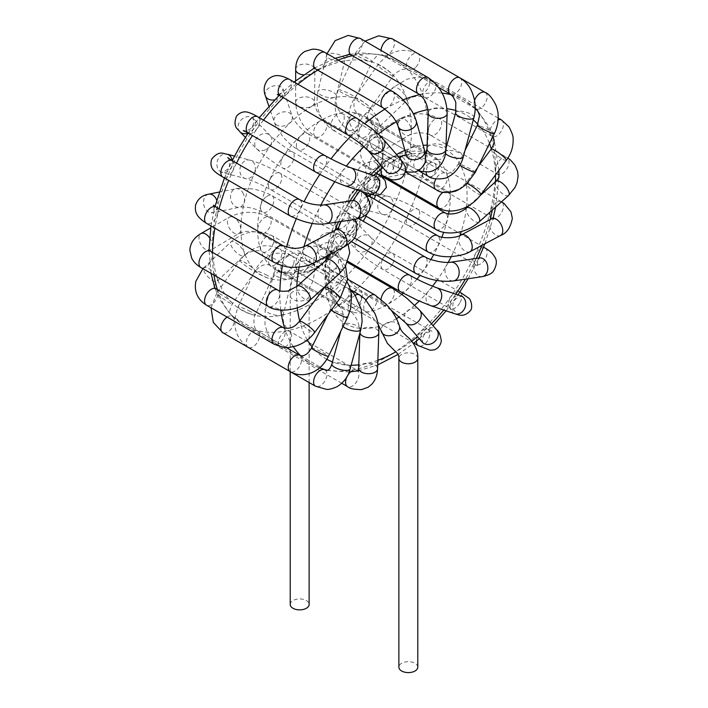 <?xml version="1.0" encoding="UTF-8"?>
<svg xmlns="http://www.w3.org/2000/svg" width="708" height="708" viewBox="0 0 708 708"><rect width="100%" height="100%" fill="white"/><g stroke="black" fill="none" stroke-linecap="round" stroke-linejoin="round"><path stroke-width="0.53" stroke-dasharray="3.54 2.66" d="M399.374 325.946A9.461 6.726 -15.8 0 0 396.383 322.768A9.461 6.726 -15.8 0 0 386.214 323.22A9.461 6.726 -15.8 0 0 381.205 331.132M366.045 300.015A9.461 5.46 120 0 0 365.709 311.493A9.461 5.46 120 0 0 374.284 307.387A9.461 5.46 120 0 0 375.311 295.201M359.956 332.733A9.461 5.23 -178 0 1 359.912 332.167A9.461 5.23 -178 0 1 359.921 332.158A9.461 5.23 -178 0 1 373.187 327.795A9.461 5.23 -178 0 1 378.815 332.654M355.239 295.209A9.461 5.46 120 0 0 348.77 303.502A9.461 5.46 120 0 0 350.141 311.316A9.461 5.46 120 0 0 350.168 311.334A9.461 5.46 120 0 0 361 302.67A9.461 5.46 120 0 0 359.744 295.032M343.141 326.415A9.461 3.221 -164.8 0 1 342.53 324.742A9.461 3.221 -164.8 0 1 350.593 323.653A9.461 3.221 -164.8 0 1 360.337 328.211A9.461 3.221 -164.8 0 1 360.797 329.601M337.858 304.228A9.461 5.46 120 0 0 345.531 301.148A9.461 5.46 120 0 0 349.141 291.121A9.461 5.46 120 0 0 347.247 287.811A9.461 5.46 120 0 0 337.787 293.271A9.461 5.46 120 0 0 337.787 304.183A9.461 5.46 120 0 0 337.858 304.228C338.973 303.289 343.601 313.485 342.858 313.671L343.309 318.042L342.53 324.733A9.461 3.221 -164.8 0 1 342.53 324.733L340.76 331.264M211.037 307.803L216.913 292.855A9.461 1.204 35.2 0 1 225.339 297.325A9.461 1.204 35.2 0 1 232.366 303.767A9.461 1.204 35.2 0 1 220.604 296.785A9.461 1.204 35.2 0 1 216.913 292.855L239.906 260.296A9.461 1.204 35.2 0 1 248.331 264.765A9.461 1.204 35.2 0 1 255.358 271.208A9.461 1.204 35.2 0 1 243.596 264.226A9.461 1.204 35.2 0 1 239.906 260.296C251.712 246.092 265.031 242.295 279.881 248.915A9.461 5.46 120 0 0 270.421 254.376A9.461 5.46 120 0 0 270.421 265.288A9.461 5.46 120 0 0 278.12 262.305A9.461 5.46 120 0 0 281.775 252.234A9.461 5.46 120 0 0 279.881 248.915L347.247 287.811A9.461 5.46 120 0 0 347.239 287.802L350.646 290.191M331.264 310.166A9.461 0.894 -153.9 0 1 330.468 309.308A9.461 0.894 -153.9 0 1 339.256 312.626A9.461 0.894 -153.9 0 1 347.451 317.618M339.778 274.739A9.461 5.46 120 0 0 339.318 274.412A9.461 5.46 120 0 0 339.309 274.412A9.461 5.46 120 0 0 329.857 279.881A9.461 5.46 120 0 0 329.857 290.793A9.461 5.46 120 0 0 329.955 290.846A9.461 5.46 120 0 0 339.114 285.669A9.461 5.46 120 0 0 339.778 274.739M324.963 286.944L324.937 286.988A9.461 1.522 -143.4 0 0 331.618 293.847A9.461 1.522 -143.4 0 0 340.106 298.263L340.141 298.21M334.096 255.685A9.461 5.46 120 0 0 326.202 263.394A9.461 5.46 120 0 0 327.131 272.447A9.461 5.46 120 0 0 327.202 272.491A9.461 5.46 120 0 0 336.619 266.916A9.461 5.46 120 0 0 336.583 256.066A9.461 5.46 120 0 0 334.096 255.685M326.645 259.677A9.461 3.788 -132 0 0 330.158 269.235A9.461 3.788 -132 0 0 339.3 273.731M333.229 235.985A9.461 5.46 120 0 0 328.185 244.242A9.461 5.46 120 0 0 329.857 250.951A9.461 5.46 120 0 0 329.919 250.977A9.461 5.46 120 0 0 339.344 245.437A9.461 5.46 120 0 0 339.318 234.569A9.461 5.46 120 0 0 339.309 234.569A9.461 5.46 120 0 0 333.229 235.985M335.698 229.967A9.461 5.682 -117.9 0 0 335.309 241.012A9.461 5.682 -117.9 0 0 344.69 246.605M337.955 217.197A9.461 5.46 120 0 0 337.787 228.392A9.461 5.46 120 0 0 337.813 228.41A9.461 5.46 120 0 0 347.256 222.914A9.461 5.46 120 0 0 347.247 212.019A9.461 5.46 120 0 0 337.955 217.197M352.407 200.674L352.283 200.691A9.461 7.018 -98.5 0 0 346.84 206.886A9.461 7.018 -98.5 0 0 355.089 219.392M348.433 200.444A9.461 5.46 120 0 0 350.141 207.001A9.461 5.46 120 0 0 359.602 201.541A9.461 5.46 120 0 0 359.602 190.629A9.461 5.46 120 0 0 359.602 190.62A9.461 5.46 120 0 0 348.433 200.444M374.966 175.885L374.948 175.876A9.461 7.673 -71.4 0 0 366.39 179.133A9.461 7.673 -71.4 0 0 364.655 189.408A9.461 7.673 -71.4 0 0 368.93 193.806M363.992 186.469A9.461 5.46 120 0 0 365.709 188.859A9.461 5.46 120 0 0 365.717 188.868A9.461 5.46 120 0 0 375.169 183.39A9.461 5.46 120 0 0 375.16 172.478L375.16 172.478A9.461 5.46 120 0 0 367.054 175.956A9.461 5.46 120 0 0 363.992 186.469M400.471 159.061L400.383 158.964A9.461 7.567 -40.8 0 0 388.267 159.397A9.461 7.567 -40.8 0 0 386.055 171.301L386.143 171.407M383.125 175.832A9.461 5.46 120 0 0 392.48 170.168A9.461 5.46 120 0 0 392.444 159.38A9.461 5.46 120 0 0 392.418 159.362A9.461 5.46 120 0 0 381.373 168.663M424.596 150.459L424.534 150.246A9.461 6.726 -15.8 0 0 413.605 146.344A9.461 6.726 -15.8 0 0 406.339 155.388L406.392 155.548M399.958 158.468A9.461 5.46 120 0 0 400.206 168.929A9.461 5.46 120 0 0 403.578 169.088A9.461 5.46 120 0 0 410.817 161.043A9.461 5.46 120 0 0 409.693 152.574A9.461 5.46 120 0 0 409.666 152.556A9.461 5.46 120 0 0 401.348 156.318M327.043 53.675L326.654 55.144A9.461 3.505 -166.4 0 1 329.893 53.392A9.461 3.505 -166.4 0 1 340.106 55.065A9.461 3.505 -166.4 0 1 345.035 59.596A9.461 3.505 -166.4 0 1 335.017 60.773A9.461 3.505 -166.4 0 1 326.654 55.144L317.874 91.421A9.461 3.505 -166.4 0 1 321.105 89.668A9.461 3.505 -166.4 0 1 331.317 91.341A9.461 3.505 -166.4 0 1 336.256 95.872A9.461 3.505 -166.4 0 1 326.238 97.058A9.461 3.505 -166.4 0 1 317.874 91.421C315.078 108.165 320.069 121.041 332.849 130.042A9.461 5.46 120 0 0 336.212 130.201A9.461 5.46 120 0 0 343.46 122.121A9.461 5.46 120 0 0 342.3 113.661A9.461 5.46 120 0 0 332.849 119.121A9.461 5.46 120 0 0 332.849 130.042L400.215 168.938A9.461 5.46 120 0 0 400.215 168.938L405.295 171.256M445.89 149.45A9.461 5.23 2 0 0 436.615 143.892A9.461 5.23 2 0 0 426.986 148.795L426.986 148.919M392.453 38.896A9.461 5.46 -60 0 1 394.409 43.436A9.461 5.46 -60 0 1 390.196 52.826A9.461 5.46 -60 0 1 383.001 55.277L379.205 54.843C378.771 53.728 376.426 55.994 372.16 61.64A9.461 1.204 -155.2 0 1 363.062 58.773A9.461 1.204 -155.2 0 1 354.982 53.711A9.461 1.204 -155.2 0 1 364.248 56.658A9.461 1.204 -155.2 0 1 372.16 61.64L355.451 97.828A9.461 1.204 -155.2 0 1 346.362 94.96A9.461 1.204 -155.2 0 1 338.282 89.907A9.461 1.204 -155.2 0 1 347.548 92.854A9.461 1.204 -155.2 0 1 355.451 97.828C352.31 105.581 355.009 110.997 355.381 111.165L357.867 113.829A9.461 5.46 120 0 0 348.407 119.289A9.461 5.46 120 0 0 348.407 130.21A9.461 5.46 120 0 0 355.381 128.006A9.461 5.46 120 0 0 357.867 113.829L425.145 152.671A9.461 5.46 120 0 0 415.729 158.273A9.461 5.46 120 0 0 415.782 169.106A9.461 5.46 120 0 0 422.747 166.902A9.461 5.46 120 0 0 425.251 152.742L426.331 153.185L425.729 153.415M364.992 41.144L354.982 53.711L338.282 89.907C331.884 107.227 335.256 120.661 348.407 130.21L415.782 169.106A9.461 5.46 120 0 0 415.791 169.115L418.463 170.451M463.28 156.875A9.461 3.221 15.2 0 0 462.235 154.76A9.461 3.221 15.2 0 0 452.341 150.716A9.461 3.221 15.2 0 0 445.022 151.928A9.461 3.221 15.2 0 0 445.5 153.45M428.145 176.248A9.461 5.46 120 0 0 438.048 169.929A9.461 5.46 120 0 0 437.632 159.884A9.461 5.46 120 0 0 437.588 159.858A9.461 5.46 120 0 0 430.225 162.468A9.461 5.46 120 0 0 426.172 172.097M475.334 172.301A9.461 0.894 26.1 0 0 467.97 167.699A9.461 0.894 26.1 0 0 458.359 163.964C454.571 169.663 451.996 172.513 450.642 172.504C447.695 173.717 446.013 173.982 445.589 173.292A9.461 5.46 120 0 0 445.518 173.256A9.461 5.46 120 0 0 435.942 178.92M465.041 150.353L458.359 163.973A9.461 0.894 26.1 0 0 459.855 165.309M436.066 189.629A9.461 5.46 120 0 0 442.925 187.531A9.461 5.46 120 0 0 447.412 178.673A9.461 5.46 120 0 0 445.589 173.292M480.874 194.629A9.461 1.522 36.6 0 1 475.404 192.311A9.461 1.522 36.6 0 1 467.36 185.947A9.461 1.522 36.6 0 1 465.696 183.345A9.461 1.522 36.6 0 1 467.245 183.522M438.907 208.037A9.461 5.46 120 0 0 447.35 203.913A9.461 5.46 120 0 0 449.66 193.169A9.461 5.46 120 0 0 448.332 191.647A9.461 5.46 120 0 0 448.252 191.602A9.461 5.46 120 0 0 443.279 192.213M479.157 221.94A9.461 3.788 48 0 1 470.024 217.445A9.461 3.788 48 0 1 466.492 207.887M436.057 229.481A9.461 5.46 120 0 0 445.5 224.055A9.461 5.46 120 0 0 445.553 213.117M469.953 251.729A9.461 5.682 62.1 0 1 460.519 246.03A9.461 5.682 62.1 0 1 461.094 235.021M428.145 252.039A9.461 5.46 120 0 0 437.579 246.588A9.461 5.46 120 0 0 437.624 235.667M453.217 280.961A9.461 7.018 81.5 0 1 445.164 272.562A9.461 7.018 81.5 0 1 450.492 262.261M415.959 273.518A9.461 5.46 120 0 0 425.234 267.96A9.461 5.46 120 0 0 425.402 257.154M430.561 305.626A9.461 7.673 108.6 0 1 426.597 294.307A9.461 7.673 108.6 0 1 436.615 287.722M400.392 291.661A9.461 5.46 120 0 0 409.666 286.103A9.461 5.46 120 0 0 409.844 275.297M405.427 322.662A9.461 7.567 139.2 0 1 407.64 310.75A9.461 7.567 139.2 0 1 419.738 310.299M381.063 299.289A9.461 5.46 120 0 0 381.001 300.351A9.461 5.46 120 0 0 382.957 304.679A9.461 5.46 120 0 0 382.966 304.688A9.461 5.46 120 0 0 392.418 299.227A9.461 5.46 120 0 0 392.427 288.306M417.791 667.14A9.461 5.46 0 0 0 415.021 663.281A9.461 5.46 0 0 0 404.711 662.095A9.461 5.46 0 0 0 398.878 667.14M290.218 604.411A9.461 5.46 180 0 1 296.059 599.366A9.461 5.46 180 0 1 306.36 600.543A9.461 5.46 180 0 1 309.131 604.411M306.918 268.491A9.461 5.46 120 0 0 307.794 256.216A9.461 5.46 120 0 0 298.342 261.677A9.461 5.46 120 0 0 298.342 272.598A9.461 5.46 120 0 0 306.918 268.491M292.254 276.324A9.461 3.505 13.6 0 0 282.793 271.376A9.461 3.505 13.6 0 0 273.961 272.819A9.461 3.505 13.6 0 0 282.333 278.448A9.461 3.505 13.6 0 0 292.342 277.271A9.461 3.505 13.6 0 0 292.254 276.324M283.474 312.609A9.461 3.505 13.6 0 0 274.014 307.653A9.461 3.505 13.6 0 0 265.181 309.095A9.461 3.505 13.6 0 0 273.545 314.724A9.461 3.505 13.6 0 0 283.563 313.547A9.461 3.505 13.6 0 0 283.474 312.609M291.209 333.38A9.461 5.46 -60 0 1 288.421 344.035A9.461 5.46 -60 0 1 280.156 347.716A9.461 5.46 -60 0 1 280.156 336.796A9.461 5.46 -60 0 1 289.616 331.335A9.461 5.46 -60 0 1 291.209 333.38M350.602 371.886A9.461 5.46 -60 0 1 356.982 370.231A9.461 5.46 -60 0 1 356.991 370.231A9.461 5.46 -60 0 1 358.584 372.275A9.461 5.46 -60 0 1 355.841 382.86A9.461 5.46 -60 0 1 347.61 386.656M347.106 376.47A9.461 5.46 -60 0 1 347.531 375.683M358.664 368.16A9.461 5.23 -178 0 1 371.93 363.788A9.461 5.23 -178 0 1 377.568 368.779M293.634 263.774A9.461 5.46 120 0 0 292.227 256.048A9.461 5.46 120 0 0 282.775 261.5A9.461 5.46 120 0 0 282.775 272.421A9.461 5.46 120 0 0 293.634 263.774M267.181 275.368A9.461 1.204 24.8 0 0 254.765 270.863A9.461 1.204 24.8 0 0 262.845 275.925A9.461 1.204 24.8 0 0 271.934 278.784A9.461 1.204 24.8 0 0 267.181 275.368M250.482 311.564A9.461 1.204 24.8 0 0 238.056 307.051A9.461 1.204 24.8 0 0 246.136 312.113A9.461 1.204 24.8 0 0 255.234 314.98A9.461 1.204 24.8 0 0 250.482 311.564M248.145 347.336A9.461 5.46 -60 0 1 248.207 336.406A9.461 5.46 -60 0 1 257.641 330.981A9.461 5.46 -60 0 1 257.349 342.398A9.461 5.46 -60 0 1 248.189 347.363C235.038 337.813 231.658 324.37 238.056 307.051L254.765 270.863C264.288 254.287 276.775 249.349 292.227 256.048L350.504 289.687M325.043 369.895A9.461 5.46 -60 0 1 324.715 381.293A9.461 5.46 -60 0 1 315.6 386.276M324.025 369.505A9.461 5.46 -60 0 1 324.6 369.673M331.893 363.974A9.461 3.221 -164.8 0 1 339.955 362.894A9.461 3.221 -164.8 0 1 349.708 367.443A9.461 3.221 -164.8 0 1 350.15 368.921L350.133 368.992M227.1 317.078A9.461 5.46 -60 0 1 232.277 316.334A9.461 5.46 -60 0 1 232.994 325.848A9.461 5.46 -60 0 1 224.64 333.158A9.461 5.46 -60 0 1 222.816 332.716M299.723 355.274A9.461 5.46 -60 0 1 300.334 364.815A9.461 5.46 -60 0 1 292.006 372.054A9.461 5.46 -60 0 1 290.253 371.647M311.493 347.964L311.502 347.947A9.461 0.894 -153.9 0 1 320.379 351.31A9.461 0.894 -153.9 0 1 328.477 356.283L328.468 356.301M272.412 235.844A9.461 5.46 120 0 0 271.952 235.516A9.461 5.46 120 0 0 262.491 240.977A9.461 5.46 120 0 0 262.491 251.898A9.461 5.46 120 0 0 271.695 246.853A9.461 5.46 120 0 0 272.412 235.844M230.56 242.888A9.461 3.505 46.4 0 1 231.02 241.862A9.461 3.505 46.4 0 1 240.083 246.287A9.461 3.505 46.4 0 1 244.065 255.553A9.461 3.505 46.4 0 1 236.012 252.128A9.461 3.505 46.4 0 1 230.56 242.888M203.532 268.633A9.461 3.505 46.4 0 1 203.993 267.606A9.461 3.505 46.4 0 1 213.055 272.031A9.461 3.505 46.4 0 1 217.037 281.297A9.461 3.505 46.4 0 1 208.984 277.872A9.461 3.505 46.4 0 1 203.532 268.633M215.984 288.829A9.461 5.46 -60 0 1 215.984 299.741A9.461 5.46 -60 0 1 206.532 305.201M283.368 327.733A9.461 5.46 -60 0 1 283.342 338.654A9.461 5.46 -60 0 1 273.899 344.097M299.449 321.29A9.461 1.522 -143.4 0 0 306.166 328.105A9.461 1.522 -143.4 0 0 314.618 332.565M266.73 216.798A9.461 5.46 120 0 0 258.836 224.498A9.461 5.46 120 0 0 259.756 233.551A9.461 5.46 120 0 0 269.217 228.091A9.461 5.46 120 0 0 269.217 217.17A9.461 5.46 120 0 0 266.73 216.798M231.817 216.798A9.461 5.46 60 0 1 239.711 224.498A9.461 5.46 60 0 1 238.791 233.551A9.461 5.46 60 0 1 229.339 228.091A9.461 5.46 60 0 1 229.339 217.17A9.461 5.46 60 0 1 231.817 216.798M209.577 237.799A9.461 5.46 60 0 1 210.373 249.959A9.461 5.46 60 0 1 200.913 244.499A9.461 5.46 60 0 1 200.913 233.578M210.373 251.145A9.461 5.46 -60 0 1 210.373 262.066A9.461 5.46 -60 0 1 200.913 267.527M277.828 290.094A9.461 5.46 -60 0 1 277.731 300.971A9.461 5.46 -60 0 1 268.359 306.458M297.192 286.209A9.461 3.788 -132 0 0 300.723 295.767A9.461 3.788 -132 0 0 309.856 300.254M265.863 197.089A9.461 5.46 120 0 0 260.81 205.347A9.461 5.46 120 0 0 262.491 212.055A9.461 5.46 120 0 0 271.952 206.594A9.461 5.46 120 0 0 271.952 195.673A9.461 5.46 120 0 0 265.863 197.089M242.649 192.505A9.461 6.876 78.6 0 1 239.41 207.276A9.461 6.876 78.6 0 1 230.799 199.364A9.461 6.876 78.6 0 1 235.667 188.735A9.461 6.876 78.6 0 1 242.649 192.505M216.71 200.187A9.461 6.876 78.6 0 1 212.391 212.736A9.461 6.876 78.6 0 1 203.771 204.833A9.461 6.876 78.6 0 1 208.639 194.196M216.206 207.125A9.461 5.46 -60 0 1 215.869 218.099A9.461 5.46 -60 0 1 206.532 223.365M283.359 245.88A9.461 5.46 -60 0 1 283.572 246.021A9.461 5.46 -60 0 1 283.244 256.986A9.461 5.46 -60 0 1 273.899 262.261M305.148 246.154A9.461 5.682 -117.9 0 0 304.759 257.208A9.461 5.682 -117.9 0 0 314.14 262.792M270.589 178.301A9.461 5.46 120 0 0 270.421 189.505A9.461 5.46 120 0 0 279.881 184.045A9.461 5.46 120 0 0 279.881 173.124A9.461 5.46 120 0 0 270.589 178.301M254.942 171.478A9.461 7.629 104.7 0 1 245.242 178.46A9.461 7.629 104.7 0 1 240.251 167.38A9.461 7.629 104.7 0 1 250.021 160.158A9.461 7.629 104.7 0 1 254.942 171.478M232.259 160.574A9.461 7.629 104.7 0 1 231.95 165.46A9.461 7.629 104.7 0 1 222.25 172.442A9.461 7.629 104.7 0 1 217.268 161.362A9.461 7.629 104.7 0 1 227.038 154.149M232.277 160.672A9.461 5.46 -60 0 1 233.605 168.628A9.461 5.46 -60 0 1 222.816 177.044M299.803 199.665A9.461 5.46 -60 0 1 300.971 207.524A9.461 5.46 -60 0 1 290.342 216.029M323.583 204.966A9.461 7.018 -98.5 0 0 318.175 211.161A9.461 7.018 -98.5 0 0 326.317 223.684M281.067 161.548A9.461 5.46 120 0 0 282.775 168.106A9.461 5.46 120 0 0 292.227 162.645A9.461 5.46 120 0 0 292.227 151.724A9.461 5.46 120 0 0 281.067 161.548M265.243 149.866A9.461 7.629 135.3 0 1 256.623 148.733A9.461 7.629 135.3 0 1 257.986 136.662A9.461 7.629 135.3 0 1 270.075 135.44A9.461 7.629 135.3 0 1 265.243 149.866M239.915 131.83A9.461 7.629 135.3 0 1 241.286 119.758A9.461 7.629 135.3 0 1 253.376 118.537A9.461 7.629 135.3 0 1 248.535 132.962A9.461 7.629 135.3 0 1 248.101 133.139M257.641 116.723A9.461 5.46 -60 0 1 259.039 124.475A9.461 5.46 -60 0 1 252.641 132.785A9.461 5.46 -60 0 1 248.189 133.104M325.016 155.627A9.461 5.46 -60 0 1 326.406 163.38A9.461 5.46 -60 0 1 320.016 171.681A9.461 5.46 -60 0 1 315.573 172.009M350.956 167.814A9.461 7.673 -71.4 0 0 342.406 171.079A9.461 7.673 -71.4 0 0 340.672 181.345A9.461 7.673 -71.4 0 0 344.946 185.744M296.625 147.574A9.461 5.46 120 0 0 298.342 149.963A9.461 5.46 120 0 0 307.794 144.503A9.461 5.46 120 0 0 307.794 133.582A9.461 5.46 120 0 0 299.696 137.06A9.461 5.46 120 0 0 296.625 147.574M277.076 125.21A9.461 6.876 161.4 0 1 274.191 122.015A9.461 6.876 161.4 0 1 280.961 112.475A9.461 6.876 161.4 0 1 292.121 115.988A9.461 6.876 161.4 0 1 287.944 124.307A9.461 6.876 161.4 0 1 277.076 125.21M265.411 95.872A9.461 6.876 161.4 0 1 272.182 86.341A9.461 6.876 161.4 0 1 283.333 89.845A9.461 6.876 161.4 0 1 274.624 99.872M289.616 79.464A9.461 5.46 -60 0 1 289.616 90.385A9.461 5.46 -60 0 1 280.156 95.837M357.08 118.422A9.461 5.46 -60 0 1 356.982 129.272A9.461 5.46 -60 0 1 347.637 134.794M383.338 139.237A9.461 7.567 -40.8 0 0 371.275 139.839A9.461 7.567 -40.8 0 0 369.098 151.68M315.759 136.936A9.461 5.46 120 0 0 325.131 131.246A9.461 5.46 120 0 0 325.052 120.466A9.461 5.46 120 0 0 315.591 125.927A9.461 5.46 120 0 0 315.591 136.848A9.461 5.46 120 0 0 315.759 136.936M295.661 102.12A9.461 5.46 180 0 1 305.272 96.854A9.461 5.46 180 0 1 314.564 102.306A9.461 5.46 180 0 1 305.113 107.766A9.461 5.46 180 0 1 295.652 102.306A9.461 5.46 180 0 1 295.661 102.12M295.661 69.313A9.461 5.46 180 0 1 305.272 64.039A9.461 5.46 180 0 1 314.564 69.49A9.461 5.46 180 0 1 303.635 74.889M325.052 52.525A9.461 5.46 -60 0 1 325.052 63.437A9.461 5.46 -60 0 1 315.591 68.897M392.444 91.429A9.461 5.46 -60 0 1 392.4 102.359A9.461 5.46 -60 0 1 382.966 107.793M416.242 120.847A9.461 6.726 -15.8 0 0 405.357 117.112A9.461 6.726 -15.8 0 0 398.046 125.997M360.487 38.542A9.461 5.46 -60 0 1 360.487 49.463A9.461 5.46 -60 0 1 351.026 54.923M427.942 77.491A9.461 5.46 -60 0 1 427.862 88.341A9.461 5.46 -60 0 1 418.508 93.872M447.137 113.342A9.461 5.23 2 0 0 437.88 107.899A9.461 5.23 2 0 0 428.243 112.669M438.588 87.367L383.001 55.277A9.461 5.46 -60 0 1 381.054 50.418M459.819 77.791L459.793 77.774A9.461 5.46 -60 0 1 461.775 82.332A9.461 5.46 -60 0 1 457.58 91.704A9.461 5.46 -60 0 1 450.385 94.182M473.909 117.608A9.461 3.221 15.2 0 0 472.864 115.519A9.461 3.221 15.2 0 0 462.979 111.475A9.461 3.221 15.2 0 0 455.651 112.678M370.673 131.033A9.461 5.46 120 0 0 370.222 120.962A9.461 5.46 120 0 0 360.761 126.422A9.461 5.46 120 0 0 360.761 137.343A9.461 5.46 120 0 0 370.673 131.033M368.098 107.775A9.461 1.204 -144.8 0 0 370.311 108.395A9.461 1.204 -144.8 0 0 363.284 101.952A9.461 1.204 -144.8 0 0 354.858 97.492A9.461 1.204 -144.8 0 0 359.319 102.023A9.461 1.204 -144.8 0 0 368.098 107.775M391.09 75.216A9.461 1.204 -144.8 0 0 393.303 75.836A9.461 1.204 -144.8 0 0 386.276 69.393A9.461 1.204 -144.8 0 0 377.851 64.924A9.461 1.204 -144.8 0 0 382.311 69.464A9.461 1.204 -144.8 0 0 391.09 75.216M415.507 67.543A9.461 5.46 -60 0 1 408.366 69.924A9.461 5.46 -60 0 1 408.366 59.003A9.461 5.46 -60 0 1 417.826 53.543A9.461 5.46 -60 0 1 415.507 67.543M485.281 92.491A9.461 5.46 -60 0 1 482.874 106.439A9.461 5.46 -60 0 1 475.847 108.882M475.36 108.563A9.461 5.46 -60 0 1 474.555 100.412M494.308 133.644A9.461 0.894 26.1 0 0 486.936 129.051A9.461 0.894 26.1 0 0 477.325 125.325M380.046 139.777A9.461 5.46 120 0 0 378.152 134.361A9.461 5.46 120 0 0 368.691 139.821A9.461 5.46 120 0 0 368.691 150.733A9.461 5.46 120 0 0 375.55 148.636A9.461 5.46 120 0 0 380.046 139.777M379.594 126.139A9.461 3.505 -133.6 0 0 374.488 116.829A9.461 3.505 -133.6 0 0 366.151 113.138A9.461 3.505 -133.6 0 0 370.142 122.404A9.461 3.505 -133.6 0 0 379.196 126.829A9.461 3.505 -133.6 0 0 379.594 126.139M406.622 100.394A9.461 3.505 -133.6 0 0 401.516 91.084A9.461 3.505 -133.6 0 0 393.179 87.394A9.461 3.505 -133.6 0 0 397.17 96.66A9.461 3.505 -133.6 0 0 406.224 101.085A9.461 3.505 -133.6 0 0 406.622 100.394M424.561 97.377A9.461 5.46 -60 0 1 424.703 86.429A9.461 5.46 -60 0 1 434.11 81.048A9.461 5.46 -60 0 1 434.11 91.969A9.461 5.46 -60 0 1 424.658 97.43A9.461 5.46 -60 0 1 424.561 97.377M501.476 119.944A9.461 5.46 -60 0 1 501.494 130.838A9.461 5.46 -60 0 1 492.051 136.343A9.461 5.46 -60 0 1 492.025 136.325A9.461 5.46 -60 0 1 491.927 136.272A9.461 5.46 -60 0 1 490.901 127.785A9.461 5.46 -60 0 1 498.096 119.794M506.326 160.371A9.461 1.522 36.6 0 1 500.857 158.052A9.461 1.522 36.6 0 1 492.803 151.689A9.461 1.522 36.6 0 1 491.14 149.087M382.285 154.273A9.461 5.46 120 0 0 380.886 152.707A9.461 5.46 120 0 0 371.426 158.167A9.461 5.46 120 0 0 371.426 169.079A9.461 5.46 120 0 0 379.913 165.106A9.461 5.46 120 0 0 382.285 154.273M382.285 143.795A9.461 5.46 -120 0 0 371.426 135.139A9.461 5.46 -120 0 0 371.426 146.06A9.461 5.46 -120 0 0 380.886 151.521A9.461 5.46 -120 0 0 382.285 143.795M410.702 127.387A9.461 5.46 -120 0 0 399.843 118.732A9.461 5.46 -120 0 0 399.843 129.653A9.461 5.46 -120 0 0 409.304 135.113A9.461 5.46 -120 0 0 410.702 127.387M428.862 127.387A9.461 5.46 -60 0 1 439.721 118.732A9.461 5.46 -60 0 1 439.721 129.653A9.461 5.46 -60 0 1 430.269 135.113A9.461 5.46 -60 0 1 428.862 127.387M496.228 166.283A9.461 5.46 -60 0 1 507.087 157.618A9.461 5.46 -60 0 1 507.096 157.627A9.461 5.46 -60 0 1 507.096 168.548A9.461 5.46 -60 0 1 497.635 174.009A9.461 5.46 -60 0 1 496.228 166.283M508.592 195.417A9.461 3.788 48 0 1 499.459 190.912A9.461 3.788 48 0 1 495.945 181.363M377.674 173.982A9.461 5.46 120 0 0 377.276 173.858A9.461 5.46 120 0 0 368.31 180.372A9.461 5.46 120 0 0 368.691 190.585A9.461 5.46 120 0 0 378.152 185.124A9.461 5.46 120 0 0 378.152 174.203M376.629 163.672A9.461 6.876 -101.4 0 0 370.806 161.415A9.461 6.876 -101.4 0 0 365.93 172.053A9.461 6.876 -101.4 0 0 374.55 179.956A9.461 6.876 -101.4 0 0 379.585 173.363A9.461 6.876 -101.4 0 0 376.629 163.672M403.657 158.211A9.461 6.876 -101.4 0 0 397.834 155.955A9.461 6.876 -101.4 0 0 392.958 166.584A9.461 6.876 -101.4 0 0 401.578 174.495A9.461 6.876 -101.4 0 0 406.604 167.902A9.461 6.876 -101.4 0 0 403.657 158.211M429.473 163.309A9.461 5.46 -60 0 1 434.11 162.893A9.461 5.46 -60 0 1 434.11 173.814A9.461 5.46 -60 0 1 424.658 179.266A9.461 5.46 -60 0 1 423.225 171.637A9.461 5.46 -60 0 1 429.473 163.309M496.839 202.205A9.461 5.46 -60 0 1 501.459 201.771A9.461 5.46 -60 0 1 501.476 201.789A9.461 5.46 -60 0 1 501.485 212.692A9.461 5.46 -60 0 1 492.042 218.17A9.461 5.46 -60 0 1 492.025 218.161A9.461 5.46 -60 0 1 490.591 210.533A9.461 5.46 -60 0 1 496.839 202.205M500.521 235.525L500.494 235.534A9.461 5.682 62.1 0 1 491.06 229.826A9.461 5.682 62.1 0 1 491.653 218.816M366.877 196.594A9.461 5.46 120 0 0 365.947 196.974A9.461 5.46 120 0 0 359.407 205.258A9.461 5.46 120 0 0 360.761 213.135A9.461 5.46 120 0 0 370.222 207.674A9.461 5.46 120 0 0 370.222 196.753M369.337 193.939A9.461 7.629 -75.3 0 0 364.983 190.231A9.461 7.629 -75.3 0 0 362.363 190.116A9.461 7.629 -75.3 0 0 354.912 199.037A9.461 7.629 -75.3 0 0 360.195 208.533A9.461 7.629 -75.3 0 0 367.877 205.506A9.461 7.629 -75.3 0 0 370.107 196.169M385.356 196.134A9.461 7.629 -75.3 0 0 377.895 205.054A9.461 7.629 -75.3 0 0 383.187 214.542A9.461 7.629 -75.3 0 0 392.958 207.329A9.461 7.629 -75.3 0 0 387.966 196.249A9.461 7.629 -75.3 0 0 385.356 196.134M419.295 210.931A9.461 5.46 -60 0 1 416.782 221.71A9.461 5.46 -60 0 1 408.366 225.587A9.461 5.46 -60 0 1 408.366 214.666A9.461 5.46 -60 0 1 417.826 209.205A9.461 5.46 -60 0 1 419.295 210.931M485.29 248.163A9.461 5.46 -60 0 1 486.67 249.827A9.461 5.46 -60 0 1 484.157 260.597A9.461 5.46 -60 0 1 475.741 264.482A9.461 5.46 -60 0 1 475.732 264.482A9.461 5.46 -60 0 1 475.015 254.96A9.461 5.46 -60 0 1 483.387 247.658M482.413 276.607L482.166 276.642A9.461 7.018 81.5 0 1 473.829 268.332A9.461 7.018 81.5 0 1 479.378 257.942M350.062 221.259A9.461 5.46 120 0 0 348.407 234.525A9.461 5.46 120 0 0 357.867 229.065A9.461 5.46 120 0 0 357.867 218.153A9.461 5.46 120 0 0 350.062 221.259M341.07 221.639A9.461 7.629 -44.7 0 0 340.141 233.251A9.461 7.629 -44.7 0 0 352.23 232.029A9.461 7.629 -44.7 0 0 353.593 219.958A9.461 7.629 -44.7 0 0 341.07 221.639M357.77 238.543A9.461 7.629 -44.7 0 0 356.85 250.154A9.461 7.629 -44.7 0 0 368.93 248.933A9.461 7.629 -44.7 0 0 370.302 236.861A9.461 7.629 -44.7 0 0 357.77 238.543M392.418 264.128A9.461 5.46 -60 0 1 383.001 269.527A9.461 5.46 -60 0 1 383.001 258.606A9.461 5.46 -60 0 1 392.453 253.154A9.461 5.46 -60 0 1 392.418 264.128M459.793 303.024A9.461 5.46 -60 0 1 450.368 308.423A9.461 5.46 -60 0 1 450.368 297.502A9.461 5.46 -60 0 1 459.819 292.041A9.461 5.46 -60 0 1 459.793 303.024M454.819 313.786A9.461 7.673 108.6 0 1 450.571 302.378A9.461 7.673 108.6 0 1 460.855 295.864L461.112 295.953M331.857 243.773A9.461 5.46 120 0 0 332.849 252.676A9.461 5.46 120 0 0 342.3 247.216A9.461 5.46 120 0 0 342.3 236.295A9.461 5.46 120 0 0 331.857 243.773M317.848 250.712A9.461 6.876 -18.6 0 0 318.096 252.703A9.461 6.876 -18.6 0 0 329.255 256.216A9.461 6.876 -18.6 0 0 336.026 246.676A9.461 6.876 -18.6 0 0 326.193 242.8A9.461 6.876 -18.6 0 0 317.848 250.712M326.627 276.855A9.461 6.876 -18.6 0 0 326.884 278.846A9.461 6.876 -18.6 0 0 338.035 282.35A9.461 6.876 -18.6 0 0 344.805 272.819A9.461 6.876 -18.6 0 0 334.973 268.943A9.461 6.876 -18.6 0 0 326.627 276.855M353.177 307.219A9.461 5.46 -60 0 1 351.026 306.794A9.461 5.46 -60 0 1 351.026 295.873A9.461 5.46 -60 0 1 360.487 290.413A9.461 5.46 -60 0 1 361.31 299.696A9.461 5.46 -60 0 1 353.177 307.219M416.446 341.088A9.461 5.46 -60 0 1 420.676 331.733A9.461 5.46 -60 0 1 427.853 329.309A9.461 5.46 -60 0 1 428.676 338.592A9.461 5.46 -60 0 1 420.543 346.115A9.461 5.46 -60 0 1 418.508 345.752M422.375 342.274A9.461 7.567 139.2 0 1 424.579 330.362A9.461 7.567 139.2 0 1 436.677 329.901M313.635 261.456A9.461 5.46 120 0 0 315.591 265.792A9.461 5.46 120 0 0 325.052 260.332A9.461 5.46 120 0 0 325.052 249.411A9.461 5.46 120 0 0 317.759 251.942A9.461 5.46 120 0 0 313.635 261.456M298.422 270.244A9.461 5.46 0 0 0 308.723 271.43A9.461 5.46 0 0 0 314.564 266.385A9.461 5.46 0 0 0 311.794 262.518A9.461 5.46 0 0 0 301.493 261.341A9.461 5.46 0 0 0 295.652 266.385A9.461 5.46 0 0 0 298.422 270.244M417.791 358.292A9.461 5.46 0 0 0 415.021 354.434A9.461 5.46 0 0 0 404.719 353.248A9.461 5.46 0 0 0 398.878 358.292M306.36 291.705A9.461 5.46 180 0 1 309.131 295.563A9.461 5.46 180 0 1 299.679 301.024A9.461 5.46 180 0 1 290.218 295.563A9.461 5.46 180 0 1 296.059 290.519A9.461 5.46 180 0 1 306.36 291.705M338.105 60.065A152.486 88.04 120 0 0 320.317 68.623A152.486 88.04 120 0 0 317.75 70.145M297.935 84.261A152.486 88.04 120 0 0 283.244 97.624M263.509 120.112A152.486 88.04 120 0 0 252.455 135.564M236.543 163.132A152.486 88.04 120 0 0 228.684 180.434M219.073 208.772A152.486 88.04 120 0 0 214.851 228.171M212.533 252.393A152.486 88.04 120 0 0 213.975 275.067M217.391 289.634A152.486 88.04 120 0 0 244.083 325.184A152.486 88.04 120 0 0 320.317 317.635A152.486 88.04 120 0 0 419.933 183.257A152.486 88.04 120 0 0 396.56 61.074A152.486 88.04 120 0 0 352.434 55.737M451.208 94.748A152.486 88.04 -60 0 1 463.926 99.97A152.486 88.04 -60 0 1 487.308 222.153A152.486 88.04 -60 0 1 387.692 356.522A152.486 88.04 -60 0 1 311.449 364.08A152.486 88.04 -60 0 1 300.502 355.602M293.289 346.681A152.486 88.04 -60 0 1 284.669 328.255M280.81 310.131A152.486 88.04 -60 0 1 279.908 290.899M282.439 265.73A152.486 88.04 -60 0 1 286.554 247.234M296.227 218.887A152.486 88.04 -60 0 1 304.077 201.674M319.866 174.398A152.486 88.04 -60 0 1 330.981 158.875M350.549 136.582A152.486 88.04 -60 0 1 364.93 123.466M384.993 109.12A152.486 88.04 -60 0 1 403.1 99.899M419.658 94.66A152.486 88.04 -60 0 1 442.181 93.129M311.962 73.455A140.662 81.216 120 0 0 225.825 295.457A140.662 81.216 120 0 0 398.1 196.001A140.662 81.216 120 0 0 311.962 73.455M311.962 106.262A100.474 58.012 120 0 0 250.437 264.845A100.474 58.012 120 0 0 373.488 193.797A100.474 58.012 120 0 0 311.962 106.262M401.737 294.457A88.65 51.188 -60 0 1 387.692 304.405A88.65 51.188 -60 0 1 343.362 308.803A88.65 51.188 -60 0 1 343.362 206.435A88.65 51.188 -60 0 1 432.013 155.247A88.65 51.188 -60 0 1 449.12 210.993M448.598 214.002A88.65 51.188 -60 0 1 443.651 232.339M441.863 237.18A88.65 51.188 -60 0 1 433.747 254.535M430.898 259.526A88.65 51.188 -60 0 1 419.906 275.509M416.977 279.111A88.65 51.188 -60 0 1 403.179 293.218M381.285 174.779A88.65 51.188 120 0 0 364.647 116.351A88.65 51.188 120 0 0 320.317 120.741A88.65 51.188 120 0 0 262.402 198.868A88.65 51.188 120 0 0 275.996 269.907A88.65 51.188 120 0 0 320.317 265.518A88.65 51.188 120 0 0 363.177 221.215M366.071 216.197A88.65 51.188 120 0 0 374.187 199.045M375.594 195.373A88.65 51.188 120 0 0 381.072 175.894M411.72 341.221A140.662 81.216 -60 0 1 396.046 351.699A140.662 81.216 -60 0 1 395.799 351.841M377.86 360.266A140.662 81.216 -60 0 1 358.779 364.85M351.141 365.257A140.662 81.216 -60 0 1 332.468 361.876M326.831 359.292A140.662 81.216 -60 0 1 312.042 346.84M307.325 339.99A140.662 81.216 -60 0 1 299.688 320.954M297.316 307.75A140.662 81.216 -60 0 1 296.802 286.545M299.112 267.066A140.662 81.216 -60 0 1 303.927 246.711M312.255 223.339A140.662 81.216 -60 0 1 320.821 205.143M334.813 181.699A140.662 81.216 -60 0 1 346.345 166.061M363.956 146.662A140.662 81.216 -60 0 1 378.267 134.113M396.232 121.891A140.662 81.216 -60 0 1 413.339 113.758M428.03 109.634A140.662 81.216 -60 0 1 446.978 108.793M456.085 110.616A140.662 81.216 -60 0 1 473.289 119.9M477.82 124.254A140.662 81.216 -60 0 1 489.476 143.503M491.317 148.848A140.662 81.216 -60 0 1 495.441 175.026M495.494 181.77A140.662 81.216 -60 0 1 492.334 210.072M490.175 219.604A140.662 81.216 -60 0 1 481.838 245.428M476.28 258.402A140.662 81.216 -60 0 1 465.386 279.156M455.802 294.165A140.662 81.216 -60 0 1 443.766 310.069M431.402 323.786A140.662 81.216 -60 0 1 417.49 336.619M396.436 318.662A100.474 58.012 -60 0 1 396.046 318.883A100.474 58.012 -60 0 1 379.09 326.308M378.497 326.476A100.474 58.012 -60 0 1 325.406 286.342M325.397 286.253A100.474 58.012 -60 0 1 326.583 259.73M327.308 255.818A100.474 58.012 -60 0 1 334.893 230.392M338.548 221.861A100.474 58.012 -60 0 1 349.956 201.037M357.637 190.01A100.474 58.012 -60 0 1 370.992 174.549M380.948 165.398A100.474 58.012 -60 0 1 396.551 154.521M404.914 150.335A100.474 58.012 -60 0 1 423.163 145.37M427.11 145.131A100.474 58.012 -60 0 1 466.475 206.957M466.36 208.01A100.474 58.012 -60 0 1 461.324 231.534M460.041 235.525A100.474 58.012 -60 0 1 451.244 256.632M448.208 262.429A100.474 58.012 -60 0 1 436.863 280.43M432.526 286.182A100.474 58.012 -60 0 1 419.18 301.059M414.764 305.183A100.474 58.012 -60 0 1 399.454 316.821M378.267 324.884L372.426 317.149L365.709 311.485L298.342 272.598L295.971 272.005C296.59 271.191 293.006 273.456 292.342 277.271L283.563 313.547C281.961 320.131 283.97 326.061 289.616 331.335L356.982 370.231M341.778 383.294L280.156 347.716L270.084 337.858L268.137 334.397L264.987 325.158L265.181 309.095L273.961 272.819C275.607 266.252 278.784 261.137 283.492 257.464L292.174 253.482C297.51 252.437 302.714 253.349 307.794 256.216L347.593 279.191M356.991 370.24L358.797 370.921L357.929 371.364M358.221 370.806L358.797 370.921M359.921 332.158L359.885 332.981M359.921 332.167C360.301 330.424 359.46 326.618 357.407 320.751C355.009 315.839 352.593 312.697 350.168 311.325L350.168 311.325M325.016 369.877L257.641 330.981L255.154 328.308L254.092 325.583C253.685 319.582 254.066 316.042 255.234 314.98L271.934 278.784C276.209 273.138 278.554 270.872 278.979 271.987L282.775 272.421L350.141 311.316M286.076 347.398L232.277 316.334L230.003 313.263C228.826 313.449 229.613 310.281 232.366 303.767L255.358 271.208C260.5 264.606 266.535 264.234 266.872 264.473L270.421 265.288L337.787 304.183M329.946 290.846L332.309 294.794C332.689 297.068 334.176 299.873 330.468 309.308L327.671 315.016M347.221 282.129L342.548 276.695L339.3 274.403L271.952 235.516C257.765 228.95 244.118 231.065 231.02 241.862L202.913 268.677M214.205 286.041L217.037 281.297L244.065 255.553C251.163 250.597 257.305 249.375 262.491 251.898L329.857 290.793M325.565 286.103L327.662 282.085L328.724 277.766L328.477 274.421L327.202 272.483M345.601 266.288L336.583 256.066L269.217 217.17C255.924 210.657 242.632 210.657 229.339 217.17L210.683 227.941M208.639 249.756L208.639 251.358L238.791 233.551C245.782 230.507 252.774 230.507 259.756 233.551L327.131 272.447M330.583 254.084L330.822 252.163L329.91 250.977M348.159 244.472L345.955 240.525L339.309 234.56L271.952 195.673C266.128 192.399 259.5 190.133 252.057 188.868L238.711 188.275L219.241 192.054M214.037 206.55L214.011 209.391L211.542 212.966L239.41 207.276C246.216 206.409 253.906 208.002 262.491 212.055L329.857 250.951M355.027 219.4L352.646 216.25L347.247 212.019L279.881 173.124C269.341 167.238 259.394 162.92 250.021 160.158L234.534 156.105M337.813 228.41L338.858 229.188L338.734 227.578M227.675 157.663C228.525 157.132 229.126 159.698 229.481 165.371C228.728 171.194 220.17 172.92 220.976 172.168L245.242 178.46C252.517 180.611 260.907 184.292 270.421 189.505L337.787 228.392M359.885 190.788L292.227 151.724C282.961 146.096 275.58 140.662 270.075 135.44L252.499 117.572C253.137 117.501 253.455 119.572 253.446 123.785C252.526 127.192 250.428 129.422 247.154 130.476L243.278 130.626M353.85 200.32C353.133 200.364 352.31 201.674 351.354 204.24L352.097 208.4L282.775 168.106C272.412 161.928 263.695 155.468 256.623 148.733L245.366 137.343M376.205 173.088L307.794 133.582C301.935 130.706 292.838 119.776 292.121 115.988L283.111 89.004L281.253 92.925L278.802 94.368M376.24 176.487L369.151 180.54L367.638 186.089L368.673 189.833L369.965 191.594L298.342 149.963C292.599 146.565 287.315 141.954 282.501 136.14L275.315 124.882L268.854 106.12M387.143 172.708C385.957 173.221 386.391 170.407 388.426 164.256C392.347 161.3 394.896 160.273 396.082 161.167L392.444 159.38M295.652 80.774L295.652 102.306C296.661 117.077 303.307 128.591 315.591 136.848L371.426 169.079C364.257 164.752 360.584 159.114 360.399 152.158L362.151 144.618C364.027 140.803 367.125 137.644 371.426 135.139L399.843 118.732C413.136 112.218 426.428 112.218 439.721 118.732L507.096 157.627M313.52 68.092L314.901 67.295L314.564 102.306C313.874 107.209 320.467 118.617 325.052 120.466L392.418 159.362M406.666 157.176C405.259 157.583 410.923 151.857 411.498 153.388L409.693 152.574M347.734 54.773L345.035 59.596L336.256 95.872C335.512 104.501 337.521 110.43 342.3 113.661L409.666 152.556M437.632 159.884L440.5 159.424C443.155 156.893 444.659 154.388 445.022 151.928L445.916 148.636M460.218 78.022L417.826 53.543C402.976 46.932 389.657 50.719 377.851 64.924L354.858 97.492C345.265 114.023 347.23 127.307 360.761 137.343L418.286 170.557M475.457 108.651L408.366 69.924L404.808 69.101L401.914 69.543C396.515 72.198 393.648 74.287 393.303 75.836L370.311 108.395C367.558 114.917 366.771 118.086 367.948 117.9L370.222 120.962L437.588 159.858M498.184 118.041L434.11 81.048L420.543 77.26L416.578 77.305L406.994 79.199L393.179 87.394L366.151 113.138C361.292 117.838 358.452 123.148 357.62 129.068L358.514 138.573C360.275 143.715 363.664 147.768 368.691 150.733L405.188 171.814M492.025 136.325L424.658 97.43C417.269 95.191 411.127 96.403 406.224 101.085L379.196 126.829L376.665 130.396C375.691 132.007 376.187 133.325 378.152 134.361L445.518 173.256M492.06 136.343L493.219 137.37M458.819 189.558L465.696 183.345L478.13 166.601M451.138 192.125L448.332 191.647M498.972 175.177L430.269 135.113C423.278 132.069 416.286 132.069 409.304 135.113L379.143 152.91L379.143 151.308L448.252 191.602M507.078 157.627L507.893 158.105M469.369 205.293L480.086 195.647M501.476 201.789L434.11 162.893L423.862 158.433L414.118 156.07L397.834 155.955L370.806 161.415C355.54 166.283 357.257 172.734 358.115 179.257C360.496 184.584 364.018 188.355 368.691 190.585L377.01 195.381M376.311 172.982L375.603 172.345L376.169 176.628L373.709 180.186L401.578 174.495C408.374 173.628 416.074 175.221 424.658 179.266L492.025 218.161M492.042 218.17L493.671 219.462L493.671 217.312M483.582 247.172L417.826 209.205C407.286 203.32 397.338 199.001 387.966 196.249L364.983 190.231L357.841 189.434C344.787 192.284 349.115 206.028 351.752 206.594C351.894 207.311 354.894 209.488 360.761 213.135L365.001 215.577M365.62 193.744C366.284 193.505 366.965 195.603 367.656 200.019C366.868 204.559 364.452 207.276 360.39 208.17L358.921 208.249L383.187 214.542C390.462 216.692 398.852 220.374 408.366 225.587L478.281 266.323C477.272 266.916 476.643 259.535 480.431 257.712L479.387 257.951M459.873 292.077L392.453 253.154C383.187 247.517 375.798 242.092 370.302 236.861L352.717 219.002L353.381 220.312C354.637 224.268 353.496 227.728 349.956 230.675C345.787 232.286 343.628 232.746 343.504 232.047L354.513 238.047M462.572 296.378C463.236 295.563 461.058 296.271 456.032 298.528L453.439 302.254C451.403 308.069 455.81 312.476 455.297 311.582L383.001 269.527C372.629 263.349 363.912 256.889 356.85 250.154L340.141 233.251L336.76 229.144L335.504 226.48C334.38 222.631 335.123 219.268 337.725 216.382C340.433 213.736 343.761 212.816 347.699 213.612C348.389 213.382 351.779 214.896 357.867 218.153L358.69 218.622M423.198 343.318C422.862 344.159 420.782 336.344 426.251 332.831C430.65 331.247 432.615 330.778 432.163 331.433L360.487 290.413C354.62 287.536 345.531 276.607 344.805 272.819L335.804 245.835L333.955 249.747L329.963 251.402L348.044 261.447M413.95 343.123L351.026 306.794L342.026 300.139L338.362 296.564L335.123 292.891L326.884 278.846L318.096 252.703L316.901 245.437C318.308 235.242 323.848 233.605 327.211 232.799C333.008 232.197 338.043 233.357 342.3 236.295L351.566 241.64M391.135 310.131L382.966 304.688M309.131 382.55L309.131 295.563C309.325 286.722 309.679 288.36 310.016 286.731L311.98 283.067C312.839 281.74 314.582 276.456 314.564 266.385L314.901 264.181L313.52 264.987L382.957 304.679M290.218 371.629L290.218 295.563C290.475 285.28 291.82 278.81 294.254 276.155L295.652 266.385C295.67 261.402 296.864 257.146 299.227 253.606L304.882 248.322C310.998 245.003 317.715 245.366 325.052 249.411L347.628 262.447M475.201 108.412L463.926 99.97L396.56 61.074L380.267 54.649L362.213 52.95L349.699 54.374M319.467 367.93L311.449 364.08L244.083 325.184L230.366 314.29L219.869 299.502L214.843 287.952M426.092 152.884L432.013 155.247L364.647 116.351L371.417 122.351L375.497 129.414L379.09 143.759L377.337 172.495M330.202 255.039L328.954 281.74L332.539 295.802L336.601 302.812L343.362 308.803L275.996 269.907L284.563 272.766L292.661 272.775L306.635 268.845L323.069 259.234L339.521 244.464L358.85 218.719M358.956 218.542L369.939 196.594M370.806 194.399L377.116 173.566M330.362 254.199L333.636 241.056L338.212 228.215M341.159 221.471L352.841 200.594M359.894 190.771L373.665 175.451M382.798 167.539L399.011 157.371M406.091 154.503L425.11 152.662M398.002 354.46L413.445 343.522M419.278 338.69L433.013 325.662M446.093 310.856L457.97 294.891M468.138 278.74L478.891 258.013M484.927 243.791L493.264 217.754M495.662 207.072L498.945 177.257M498.91 170.345L494.237 140.476M492.91 136.494L487.839 125.086L477.9 111.147M327.229 370.381L349.159 372.019M358.23 370.797L377.7 364.947M211.019 273.359L209.037 250.198M210.975 225.932L215.011 206.382M224.427 177.974L232.224 160.645M248.136 133.077L259.252 117.652M279.147 95.297L294.059 82.031M314.104 68.216L335.158 58.357"/><path stroke-width="1.06" d="M381.205 331.132A9.461 6.726 -15.8 0 0 381.258 331.344A9.461 6.726 -15.8 0 0 381.258 331.362A9.461 6.726 -15.8 0 0 392.188 335.273A9.461 6.726 -15.8 0 0 399.462 326.229A9.461 6.726 -15.8 0 0 399.462 326.211A9.461 6.726 -15.8 0 0 399.374 325.946M375.311 295.201A9.461 5.46 120 0 0 375.178 295.121A9.461 5.46 120 0 0 375.16 295.112A9.461 5.46 120 0 0 366.045 300.015M378.815 332.654A9.461 5.23 -178 0 1 378.815 332.778A9.461 5.23 -178 0 1 378.815 332.822A9.461 5.23 -178 0 1 369.709 337.725A9.461 5.23 -178 0 1 359.956 332.733M359.744 295.032A9.461 5.46 120 0 0 359.611 294.944A9.461 5.46 120 0 0 359.602 294.935A9.461 5.46 120 0 0 355.239 295.209M360.797 329.601A9.461 3.221 -164.8 0 1 360.779 329.68A9.461 3.221 -164.8 0 1 352.965 330.813A9.461 3.221 -164.8 0 1 343.141 326.415M290.253 371.647A9.461 5.46 -60 0 1 290.183 371.611A9.461 5.46 -60 0 1 290.165 371.594A9.461 5.46 -60 0 1 290.191 360.673A9.461 5.46 -60 0 1 299.643 355.23C300.873 356.097 302.546 356.062 304.652 355.151C307.148 354.071 309.423 351.672 311.502 347.947A9.461 0.894 -153.9 0 0 317.919 352.071A9.461 0.894 -153.9 0 0 327.654 356.266A9.461 0.894 -153.9 0 0 328.477 356.283L347.442 317.644A9.461 0.894 -153.9 0 1 347.442 317.644A9.461 0.894 -153.9 0 1 346.619 317.626A9.461 0.894 -153.9 0 1 338.928 314.458A9.461 0.894 -153.9 0 1 331.264 310.166M314.618 332.565A9.461 1.522 -143.4 0 0 314.662 332.521L340.106 298.263A9.461 1.522 -143.4 0 0 335.654 293.147A9.461 1.522 -143.4 0 0 324.928 286.988L299.475 321.246A9.461 1.522 -143.4 0 0 299.449 321.29M331.627 260.588A9.461 3.788 -132 0 0 326.645 259.668A9.461 3.788 -132 0 0 326.645 259.677L297.201 286.2A9.461 3.788 -132 0 0 297.192 286.209A9.461 3.788 -132 0 1 302.192 287.112A9.461 3.788 -132 0 1 308.936 294.209A9.461 3.788 -132 0 1 309.865 300.245A9.461 3.788 -132 0 1 309.856 300.254L339.3 273.731A9.461 3.788 -132 0 0 339.309 273.722A9.461 3.788 -132 0 0 338.38 267.686A9.461 3.788 -132 0 0 331.627 260.588M216.71 200.187A9.461 6.876 78.6 0 0 215.621 197.966A9.461 6.876 78.6 0 0 208.639 194.196C202.231 195.222 197.886 198.824 195.612 205.01C194.886 210.975 195.125 216.108 206.532 223.365A9.461 5.46 -60 0 1 206.532 212.444A9.461 5.46 -60 0 1 215.984 206.984L283.35 245.88A9.461 5.46 -60 0 0 273.899 251.34A9.461 5.46 -60 0 0 273.899 262.261L273.899 262.261C281.961 266.058 288.749 267.73 294.254 267.288C302.537 267.084 309.166 265.589 314.14 262.792A9.461 5.682 -117.9 0 0 314.148 262.792L344.699 246.596A9.461 5.682 -117.9 0 0 344.699 246.596A9.461 5.682 -117.9 0 0 345.3 235.605A9.461 5.682 -117.9 0 0 335.866 229.879A9.461 5.682 -117.9 0 0 335.84 229.888A9.461 5.682 -117.9 0 0 335.698 229.967M326.317 223.684A9.461 7.018 -98.5 0 0 326.423 223.666L355.089 219.392A9.461 7.018 -98.5 0 0 355.142 219.383A9.461 7.018 -98.5 0 0 360.629 208.975A9.461 7.018 -98.5 0 0 352.301 200.683A9.461 7.018 -98.5 0 0 352.283 200.691L353.372 200.638M315.573 172.009A9.461 5.46 -60 0 1 315.556 172C326.229 177.974 336.034 182.558 344.964 185.753A9.461 7.673 -71.4 0 1 344.946 185.744L368.93 193.806A9.461 7.673 -71.4 0 0 379.214 187.284A9.461 7.673 -71.4 0 0 374.957 175.876A9.461 7.673 -71.4 0 0 374.948 175.876L376.24 176.487M386.878 172.097L386.055 171.301A9.461 7.567 -40.8 0 0 386.064 171.309A9.461 7.567 -40.8 0 0 389.338 173.31A9.461 7.567 -40.8 0 0 399.781 169.141A9.461 7.567 -40.8 0 0 400.383 158.955A9.461 7.567 -40.8 0 0 400.374 158.946L383.426 139.334A9.461 7.567 -40.8 0 0 383.426 139.334A9.461 7.567 -40.8 0 0 383.338 139.237M381.373 168.663A9.461 5.46 120 0 0 382.948 175.734A9.461 5.46 120 0 0 382.957 175.743A9.461 5.46 120 0 0 383.125 175.832M398.046 125.997A9.461 6.726 -15.8 0 0 398.091 126.157L406.339 155.388A9.461 6.726 -15.8 0 0 406.348 155.424A9.461 6.726 -15.8 0 0 418.41 158.911A9.461 6.726 -15.8 0 0 424.543 150.246A9.461 6.726 -15.8 0 0 424.534 150.238L416.286 121.015A9.461 6.726 -15.8 0 0 416.242 120.847M401.348 156.318A9.461 5.46 120 0 0 399.958 158.468M428.243 112.669A9.461 5.23 2 0 0 428.234 112.767A9.461 5.23 2 0 0 428.234 112.793L426.986 148.795A9.461 5.23 2 0 0 426.986 148.804A9.461 5.23 2 0 0 434.464 154.194A9.461 5.23 2 0 0 445.128 151.379A9.461 5.23 2 0 0 445.881 149.468A9.461 5.23 2 0 0 445.89 149.45L447.137 113.448A9.461 5.23 2 0 0 447.137 113.448A9.461 5.23 2 0 0 447.137 113.342M426.331 153.185L425.251 152.742A9.461 5.46 120 0 0 425.234 152.724A9.461 5.46 120 0 0 425.136 152.671L425.234 152.724M445.5 153.45A9.461 3.221 15.2 0 0 455.253 157.964A9.461 3.221 15.2 0 0 463.271 156.884A9.461 3.221 15.2 0 0 463.28 156.875L473.909 117.634A9.461 3.221 15.2 0 0 473.909 117.608A9.461 3.221 15.2 0 1 473.9 117.643A9.461 3.221 15.2 0 1 463.926 118.263A9.461 3.221 15.2 0 1 455.651 112.687A9.461 3.221 15.2 0 1 455.651 112.678L455.81 103.111C455.934 102.2 454.908 99.934 452.731 96.306L450.385 94.182A9.461 5.46 -60 0 1 450.368 94.173A9.461 5.46 -60 0 1 450.35 83.278A9.461 5.46 -60 0 1 459.793 77.774A9.461 5.46 -60 0 1 459.819 77.791L392.453 38.896A9.461 5.46 -60 0 0 385.373 41.214A9.461 5.46 -60 0 0 381.054 50.418M426.172 172.097A9.461 5.46 120 0 0 428.128 176.239A9.461 5.46 120 0 0 428.145 176.248C432.668 180.31 446.102 179.053 448.014 176.876C457.766 172.248 462.253 161.389 463.271 156.884M459.855 165.309A9.461 0.894 26.1 0 0 469.165 170.221A9.461 0.894 26.1 0 0 475.334 172.309L494.299 133.662A9.461 0.894 26.1 0 0 494.308 133.644M435.942 178.92A9.461 5.46 120 0 0 436.057 189.629L405.188 171.814M467.245 183.522A9.461 1.522 36.6 0 1 476.192 189.319A9.461 1.522 36.6 0 1 480.874 194.629L506.326 160.371A9.461 1.522 36.6 0 0 499.644 153.512A9.461 1.522 36.6 0 0 491.148 149.087L493.113 145.742L494.157 142.104L493.219 137.37M443.279 192.213A9.461 5.46 120 0 0 437.305 200.55A9.461 5.46 120 0 0 438.783 207.966A9.461 5.46 120 0 0 438.792 207.975A9.461 5.46 120 0 0 438.907 208.037M466.501 207.878A9.461 3.788 48 0 1 475.643 212.382A9.461 3.788 48 0 1 479.157 221.931A9.461 3.788 48 0 1 479.157 221.94C474.086 226.454 468.112 229.657 461.227 231.56C448.677 234.658 439.739 231.994 436.057 229.481A9.461 5.46 120 0 1 435.677 219.259A9.461 5.46 120 0 1 444.651 212.754A9.461 5.46 120 0 1 445.518 213.099A9.461 5.46 120 0 1 445.553 213.117L447.837 213.887C454.81 214.462 460.988 212.497 466.377 207.993L466.492 207.887A9.461 3.788 48 0 1 466.501 207.887A9.461 3.788 48 0 1 466.501 207.878L469.369 205.293M493.671 217.312L491.671 218.807A9.461 5.682 62.1 0 1 491.671 218.807L461.103 235.012A9.461 5.682 62.1 0 1 461.103 235.012A9.461 5.682 62.1 0 1 465.625 235.392A9.461 5.682 62.1 0 1 471.811 243.897A9.461 5.682 62.1 0 1 469.962 251.721A9.461 5.682 62.1 0 1 469.953 251.729C466.032 254.181 459.625 255.827 450.713 256.659C444.128 257.004 437.916 256.092 432.084 253.933L428.128 252.021A9.461 5.46 120 0 0 428.128 252.03A9.461 5.46 120 0 0 428.145 252.039M461.094 235.021C455.253 238.614 440.721 238.428 437.624 235.667A9.461 5.46 120 0 0 437.588 235.649A9.461 5.46 120 0 0 433.314 235.87A9.461 5.46 120 0 0 426.774 244.145A9.461 5.46 120 0 0 428.119 252.021M450.492 262.261A9.461 7.018 81.5 0 1 450.677 262.226A9.461 7.018 81.5 0 1 450.713 262.217A9.461 7.018 81.5 0 1 458.616 268.659A9.461 7.018 81.5 0 1 453.501 280.926A9.461 7.018 81.5 0 1 453.217 280.961M425.402 257.154A9.461 5.46 120 0 0 425.243 257.048A9.461 5.46 120 0 0 417.428 260.155A9.461 5.46 120 0 0 415.782 273.421A9.461 5.46 120 0 0 415.959 273.518M358.69 218.622L425.234 257.048A9.461 5.46 120 0 0 425.234 257.048L425.243 257.057C427.738 258.146 427.057 258.818 438.438 261.509C443.783 262.438 447.863 262.677 450.677 262.234M436.615 287.722A9.461 7.673 108.6 0 1 436.871 287.802A9.461 7.673 108.6 0 1 439.987 301.635A9.461 7.673 108.6 0 1 430.853 305.732A9.461 7.673 108.6 0 1 430.561 305.626M409.844 275.297A9.461 5.46 120 0 0 409.666 275.191C422.49 282.315 430.676 285.519 436.871 287.811L460.855 295.864A9.461 7.673 108.6 0 1 463.97 309.697A9.461 7.673 108.6 0 1 454.828 313.794C458.218 314.644 463.678 317.945 470.192 310.794C473.201 308.396 471.156 298.98 468.254 297.82L459.819 292.041M351.566 241.64L409.666 275.191A9.461 5.46 120 0 0 399.232 282.66A9.461 5.46 120 0 0 400.215 291.563A9.461 5.46 120 0 0 400.392 291.661M436.686 329.91L419.738 310.299A9.461 7.567 139.2 0 1 420.065 319.122A9.461 7.567 139.2 0 1 411.658 324.857A9.461 7.567 139.2 0 1 405.427 322.671A9.461 7.567 139.2 0 1 405.427 322.662L422.375 342.274A9.461 7.567 139.2 0 1 422.375 342.274A9.461 7.567 139.2 0 0 428.606 344.469A9.461 7.567 139.2 0 0 437.013 338.725A9.461 7.567 139.2 0 0 436.686 329.91A9.461 7.567 139.2 0 0 436.677 329.901C438.818 331.034 440.367 334.698 441.323 340.911C440.208 347.938 434.765 349.92 433.393 349.964L430.083 350.195L418.393 345.681A9.461 5.46 -60 0 1 418.393 345.69A9.461 5.46 -60 0 1 416.446 341.088M419.738 310.299L407.826 299.148C404.826 296.484 399.693 292.873 392.409 288.298A9.461 5.46 120 0 0 392.418 288.306A9.461 5.46 120 0 0 392.409 288.298A9.461 5.46 120 0 0 385.541 290.422A9.461 5.46 120 0 0 381.063 299.289M417.791 358.292A9.461 5.46 0 0 1 408.33 363.753A9.461 5.46 0 0 1 398.878 358.292L398.878 667.14A9.461 5.46 0 0 0 408.33 672.6A9.461 5.46 0 0 0 417.791 667.14L417.791 358.292C418.561 348.318 410.693 339.256 407.233 336.619C400.994 330.751 401.339 331.043 399.462 326.229C397.825 320.689 394.896 315.113 390.657 309.493L386.276 304.281L375.169 295.121L347.593 279.191M309.131 382.55L309.131 604.411A9.461 5.46 180 0 1 299.679 609.871A9.461 5.46 180 0 1 290.218 604.411L290.218 371.629M347.61 386.656A9.461 5.46 -60 0 1 347.522 386.603A9.461 5.46 -60 0 1 347.504 386.595A9.461 5.46 -60 0 1 347.106 376.47M347.531 375.683A9.461 5.46 -60 0 1 350.602 371.886M377.568 368.779A9.461 5.23 -178 0 1 377.568 368.815A9.461 5.23 -178 0 1 367.965 373.718A9.461 5.23 -178 0 1 358.664 368.195A9.461 5.23 -178 0 1 358.664 368.16L359.885 332.981M315.6 386.276A9.461 5.46 -60 0 1 315.556 386.258A9.461 5.46 -60 0 1 315.511 386.232A9.461 5.46 -60 0 1 315.14 376.098A9.461 5.46 -60 0 1 324.025 369.505M324.6 369.673A9.461 5.46 -60 0 1 325.016 369.877A9.461 5.46 -60 0 1 325.043 369.895C327.769 371.461 330.052 369.488 331.893 363.983A9.461 3.221 -164.8 0 1 331.893 363.974L340.76 331.264M315.511 386.232L326.317 389.311C328.618 389.727 332.282 388.816 337.3 386.568C344.238 382.028 348.522 376.152 350.15 368.921A9.461 3.221 -164.8 0 1 340.194 369.558A9.461 3.221 -164.8 0 1 331.893 363.983M211.037 307.803L213.267 322.344L222.816 332.716A9.461 5.46 -60 0 1 221.285 325.423A9.461 5.46 -60 0 1 227.1 317.078M286.076 347.398L299.643 355.23A9.461 5.46 -60 0 1 299.652 355.23A9.461 5.46 -60 0 1 299.723 355.274M314.662 332.521A9.461 1.522 -143.4 0 0 310.21 327.406A9.461 1.522 -143.4 0 0 299.475 321.246C296.156 325.016 292.041 329.884 283.368 327.724A9.461 5.46 -60 0 0 283.35 327.716A9.461 5.46 -60 0 0 276.235 330.078A9.461 5.46 -60 0 0 271.952 339.344A9.461 5.46 -60 0 0 273.872 344.079A9.461 5.46 -60 0 0 273.899 344.097L206.532 305.201A9.461 5.46 -60 0 1 204.577 300.449A9.461 5.46 -60 0 1 208.869 291.183A9.461 5.46 -60 0 1 215.984 288.829L214.497 287.501L214.205 286.041M210.683 227.941L200.913 233.578A9.461 5.46 60 0 1 203.4 233.197A9.461 5.46 60 0 1 209.577 237.799M200.913 233.578C193.744 237.906 190.071 243.552 189.886 250.499L191.638 258.039C193.523 261.863 196.612 265.022 200.913 267.527A9.461 5.46 -60 0 1 203.4 253.358A9.461 5.46 -60 0 1 210.373 251.145L208.639 249.756M268.359 306.458A9.461 5.46 -60 0 1 268.288 306.422A9.461 5.46 -60 0 1 270.775 292.254A9.461 5.46 -60 0 1 277.74 290.041A9.461 5.46 -60 0 1 277.828 290.094M309.865 300.245C299.36 311.378 276.332 312.538 268.279 306.414A9.461 5.46 -60 0 1 268.279 306.414L200.913 267.527M214.037 206.55L213.444 205.125L215.984 206.984A9.461 5.46 -60 0 1 216.206 207.125M314.148 262.792A9.461 5.682 -117.9 0 0 314.733 251.774A9.461 5.682 -117.9 0 0 305.29 246.083A9.461 5.682 -117.9 0 0 305.281 246.083A9.461 5.682 -117.9 0 0 305.148 246.154M234.534 156.105L227.038 154.149A9.461 7.629 104.7 0 1 232.259 160.574M227.038 154.149C224.073 154.335 219.728 149.477 211.781 158.999C209.258 166.168 213.418 170.247 213.843 170.557C215.63 172.469 218.622 174.637 222.816 177.044A9.461 5.46 -60 0 1 222.816 166.132A9.461 5.46 -60 0 1 232.277 160.672L227.675 157.663M290.342 216.029A9.461 5.46 -60 0 1 290.183 215.94A9.461 5.46 -60 0 1 290.156 215.922A9.461 5.46 -60 0 1 290.2 205.001A9.461 5.46 -60 0 1 299.643 199.567A9.461 5.46 -60 0 1 299.67 199.576A9.461 5.46 -60 0 1 299.803 199.665M326.423 223.666A9.461 7.018 -98.5 0 0 326.476 223.657A9.461 7.018 -98.5 0 0 331.964 213.241A9.461 7.018 -98.5 0 0 323.636 204.957A9.461 7.018 -98.5 0 0 323.583 204.966L323.583 204.966C315.113 205.347 307.139 203.559 299.67 199.585L232.277 160.672M248.101 133.139A9.461 7.629 135.3 0 1 239.915 131.83L245.366 137.343M257.641 116.723L325.016 155.618A9.461 5.46 -60 0 1 325.016 155.627A9.461 5.46 -60 0 0 315.556 161.079A9.461 5.46 -60 0 0 315.556 172L248.189 133.104A9.461 5.46 -60 0 1 248.189 122.183A9.461 5.46 -60 0 1 257.641 116.723C253.455 114.298 250.092 112.793 247.534 112.2C247.057 111.988 241.437 110.421 236.499 116.192C232.224 127.838 238.605 129.166 239.915 131.83M344.964 185.753A9.461 7.673 -71.4 0 0 355.23 179.221A9.461 7.673 -71.4 0 0 350.973 167.823A9.461 7.673 -71.4 0 0 350.956 167.814C343.504 165.141 334.857 161.079 325.016 155.627M274.624 99.872A9.461 6.876 161.4 0 1 268.297 99.076A9.461 6.876 161.4 0 1 265.411 95.872L268.854 106.12M278.802 94.368L277.271 94.571L280.156 95.837A9.461 5.46 -60 0 1 278.616 93.96A9.461 5.46 -60 0 1 281.271 83.234A9.461 5.46 -60 0 1 289.616 79.464C277.625 73.216 273.058 75.57 268.252 79.19C264.04 84.252 263.093 89.81 265.411 95.872M347.637 134.794A9.461 5.46 -60 0 1 347.531 134.741A9.461 5.46 -60 0 1 345.982 132.856A9.461 5.46 -60 0 1 348.637 122.139A9.461 5.46 -60 0 1 356.974 118.351A9.461 5.46 -60 0 1 357.08 118.422M386.064 171.309L369.116 151.707A9.461 7.567 -40.8 0 1 369.098 151.68C363.983 146.14 356.788 140.485 347.531 134.741A9.461 5.46 -60 0 1 347.522 134.732L280.156 95.837M369.116 151.707A9.461 7.567 -40.8 0 0 372.39 153.698A9.461 7.567 -40.8 0 0 382.842 149.538A9.461 7.567 -40.8 0 0 383.444 139.352C377.948 133.387 376.152 132.246 371.806 128.599L356.974 118.351L289.616 79.464M303.635 74.889A9.461 5.46 180 0 1 295.652 69.49A9.461 5.46 180 0 1 295.661 69.313M313.52 68.092L315.591 68.897A9.461 5.46 -60 0 1 315.759 57.702A9.461 5.46 -60 0 1 325.052 52.525C320.733 50.056 316.458 48.949 312.219 49.224L304.812 51.472C299.307 54.799 296.263 60.268 295.696 67.862L295.652 80.774M315.591 68.897L382.957 107.793A9.461 5.46 -60 0 1 383.125 96.598A9.461 5.46 -60 0 1 392.409 91.412A9.461 5.46 -60 0 1 392.418 91.421A9.461 5.46 -60 0 1 392.444 91.429M382.966 107.793L390.48 114.05C392.869 116.608 396.091 120.555 398.091 126.157A9.461 6.726 -15.8 0 0 410.162 129.679A9.461 6.726 -15.8 0 0 416.286 121.015C413.198 111.882 410.313 108.66 407.339 104.66C403.002 98.846 394.807 92.491 392.409 91.412L325.052 52.525M347.734 54.773L349.141 54.295L351.026 54.923A9.461 5.46 -60 0 1 350.256 45.524A9.461 5.46 -60 0 1 358.505 38.108A9.461 5.46 -60 0 1 360.487 38.542L348.221 35.4L335.149 40.63L327.043 53.675M418.508 93.872A9.461 5.46 -60 0 1 418.428 93.837A9.461 5.46 -60 0 1 418.401 93.819A9.461 5.46 -60 0 1 417.623 84.42A9.461 5.46 -60 0 1 425.871 77.004A9.461 5.46 -60 0 1 427.827 77.42A9.461 5.46 -60 0 1 427.853 77.438A9.461 5.46 -60 0 1 427.942 77.491M418.419 93.828C423.207 97.049 427.26 102.182 428.243 112.776A9.461 5.23 2 0 0 435.703 118.192A9.461 5.23 2 0 0 446.385 115.386A9.461 5.23 2 0 0 447.137 113.466C446.828 98.129 440.385 86.119 427.827 77.42M475.847 108.882A9.461 5.46 -60 0 1 475.776 108.837A9.461 5.46 -60 0 1 475.732 108.82A9.461 5.46 -60 0 1 475.36 108.563M474.555 100.412A9.461 5.46 -60 0 1 485.139 92.412A9.461 5.46 -60 0 1 485.192 92.438A9.461 5.46 -60 0 1 485.281 92.491M475.776 108.837C476.705 108.368 480.095 115.147 479.281 116.634L477.325 125.325A9.461 0.894 26.1 0 0 485.405 130.29A9.461 0.894 26.1 0 0 494.299 133.67C497.29 127.52 498.556 121.095 498.096 114.404C498.105 112.457 497.423 109.457 496.025 105.377C492.379 98.12 488.75 93.792 485.139 92.412M498.096 119.794A9.461 5.46 -60 0 1 501.432 119.918A9.461 5.46 -60 0 1 501.476 119.944L498.184 118.041M480.086 195.647L495.945 181.363A9.461 3.788 48 0 1 495.945 181.354A9.461 3.788 48 0 1 505.087 185.859A9.461 3.788 48 0 1 508.601 195.408A9.461 3.788 48 0 1 508.592 195.417L514.981 187.523L517.061 182.726L518.114 176.08L517.566 171.345L515.043 165.238L510.459 159.946L507.893 158.105M445.518 213.099L378.152 174.203A9.461 5.46 120 0 0 377.674 173.982M491.671 218.807A9.461 5.682 62.1 0 1 496.175 219.197A9.461 5.682 62.1 0 1 502.361 227.702A9.461 5.682 62.1 0 1 500.512 235.534A9.461 5.682 62.1 0 1 500.503 235.534C506.707 233.304 510.654 227.542 512.335 218.268L510.937 211.842L504.078 203.47L501.459 201.771M437.588 235.649L370.222 196.753A9.461 5.46 120 0 0 366.877 196.594M370.107 196.169A9.461 7.629 -75.3 0 0 369.337 193.939M483.387 247.658A9.461 5.46 -60 0 1 485.175 248.092A9.461 5.46 -60 0 1 485.192 248.101A9.461 5.46 -60 0 1 485.29 248.163M450.713 262.217L479.378 257.942A9.461 7.018 81.5 0 1 479.387 257.942A9.461 7.018 81.5 0 1 487.281 264.385A9.461 7.018 81.5 0 1 482.166 276.651L482.166 276.651C488.228 275.359 492.007 273.474 493.52 270.996C496.954 264.951 497.255 260.11 494.396 256.482C492.618 253.331 489.547 250.544 485.175 248.101M418.508 345.752A9.461 5.46 -60 0 1 418.401 345.69L413.95 343.123M317.75 70.145A152.486 88.04 120 0 0 297.935 84.261M283.244 97.624A152.486 88.04 120 0 0 263.509 120.112M252.455 135.564A152.486 88.04 120 0 0 236.543 163.132M228.684 180.434A152.486 88.04 120 0 0 219.073 208.772M214.851 228.171A152.486 88.04 120 0 0 212.533 252.393M213.975 275.067A152.486 88.04 120 0 0 217.391 289.634M300.502 355.602A152.486 88.04 -60 0 1 293.289 346.681M284.669 328.255A152.486 88.04 -60 0 1 280.81 310.131M279.908 290.899A152.486 88.04 -60 0 1 282.439 265.73M286.554 247.234A152.486 88.04 -60 0 1 296.227 218.887M304.077 201.674A152.486 88.04 -60 0 1 319.866 174.398M330.981 158.875A152.486 88.04 -60 0 1 350.549 136.582M364.93 123.466A152.486 88.04 -60 0 1 384.993 109.12M403.1 99.899A152.486 88.04 -60 0 1 419.658 94.66M442.181 93.129A152.486 88.04 -60 0 1 451.208 94.748M352.434 55.737A152.486 88.04 120 0 0 338.105 60.065M449.12 210.993A88.65 51.188 -60 0 1 448.598 214.002M443.651 232.339A88.65 51.188 -60 0 1 441.863 237.18M433.747 254.535A88.65 51.188 -60 0 1 430.898 259.526M419.906 275.509A88.65 51.188 -60 0 1 416.977 279.111M403.179 293.218A88.65 51.188 -60 0 1 401.737 294.457M363.177 221.215A88.65 51.188 120 0 0 366.071 216.197M374.187 199.045A88.65 51.188 120 0 0 375.594 195.373M381.072 175.894A88.65 51.188 120 0 0 381.285 174.779M395.799 351.841A140.662 81.216 -60 0 1 377.86 360.266M358.779 364.85A140.662 81.216 -60 0 1 351.141 365.257M332.468 361.876A140.662 81.216 -60 0 1 326.831 359.292M312.042 346.84A140.662 81.216 -60 0 1 307.325 339.99M299.688 320.954A140.662 81.216 -60 0 1 297.316 307.75M296.802 286.545A140.662 81.216 -60 0 1 299.112 267.066M303.927 246.711A140.662 81.216 -60 0 1 312.255 223.339M320.821 205.143A140.662 81.216 -60 0 1 334.813 181.699M346.345 166.061A140.662 81.216 -60 0 1 363.956 146.662M378.267 134.113A140.662 81.216 -60 0 1 396.232 121.891M413.339 113.758A140.662 81.216 -60 0 1 428.03 109.634M446.978 108.793A140.662 81.216 -60 0 1 456.085 110.616M473.289 119.9A140.662 81.216 -60 0 1 477.82 124.254M489.476 143.503A140.662 81.216 -60 0 1 491.317 148.848M495.441 175.026A140.662 81.216 -60 0 1 495.494 181.77M492.334 210.072A140.662 81.216 -60 0 1 490.175 219.604M481.838 245.428A140.662 81.216 -60 0 1 476.28 258.402M465.386 279.156A140.662 81.216 -60 0 1 455.802 294.165M443.766 310.069A140.662 81.216 -60 0 1 431.402 323.786M417.49 336.619A140.662 81.216 -60 0 1 411.72 341.221M379.09 326.308A100.474 58.012 -60 0 1 378.497 326.476M326.583 259.73A100.474 58.012 -60 0 1 327.308 255.818M334.893 230.392A100.474 58.012 -60 0 1 338.548 221.861M349.956 201.037A100.474 58.012 -60 0 1 357.637 190.01M370.992 174.549A100.474 58.012 -60 0 1 380.948 165.398M396.551 154.521A100.474 58.012 -60 0 1 404.914 150.335M423.163 145.37A100.474 58.012 -60 0 1 427.11 145.131M466.475 206.957A100.474 58.012 -60 0 1 466.36 208.01M461.324 231.534A100.474 58.012 -60 0 1 460.041 235.525M451.244 256.632A100.474 58.012 -60 0 1 448.208 262.429M436.863 280.43A100.474 58.012 -60 0 1 432.526 286.182M419.18 301.059A100.474 58.012 -60 0 1 414.764 305.183M399.454 316.821A100.474 58.012 -60 0 1 396.436 318.662M398.878 358.292C399.144 355.575 397.648 352.982 394.4 350.513L387.4 343.371L378.267 324.884M347.522 386.603L341.778 383.294M347.504 386.595C349.265 388.533 353.973 389.533 361.629 389.604L368.195 387.196L372.036 383.966C374.913 380.63 376.665 376.647 377.293 372.01L377.559 368.779M357.929 371.364L358.664 368.195M378.815 332.822L377.568 368.815M378.815 332.778C378.984 326.361 377.647 319.874 374.806 313.317L364.974 298.962L359.611 294.953M350.504 289.687L359.602 294.935M315.556 386.258L248.189 347.363M350.646 290.191L354.717 294.501L361.266 309.29L362.133 321.397L360.779 329.68L350.15 368.921M290.183 371.611L222.816 332.716M290.165 371.594C294.245 373.93 298.581 374.948 303.183 374.665C308.184 374.284 312.617 372.789 316.476 370.169C321.246 367.142 325.246 362.505 328.477 356.283M327.671 315.016L311.502 347.947M347.442 317.644L350.619 308.83L351.557 295.13L349.566 286.846L347.221 282.129M202.913 268.677L195.868 281.271C193.948 291.501 197.505 299.475 206.532 305.201M283.35 327.716L215.984 288.829M273.872 344.079C281.837 347.327 287.351 348.354 290.413 347.168L296.086 345.938C303.617 343.424 309.812 338.955 314.653 332.512M324.963 286.944L325.565 286.103M340.141 298.21L347.548 279.713L345.601 266.288M297.192 286.209L288.705 290.661C288.466 291.2 279.837 291.935 277.74 290.041L210.373 251.145M326.645 259.668L330.583 254.084M339.309 273.722L345.221 266.881L349.752 252.853L348.159 244.472M208.639 194.196L219.241 192.054M273.899 262.261L206.532 223.365M283.35 245.88L292.289 248.287C297.36 248.596 301.688 247.862 305.29 246.083L336.433 229.56L338.734 227.578M344.69 246.605L349.964 243.083L353.903 238.932L355.938 235.472L356.956 223.932L355.027 219.4M290.183 215.94L222.816 177.044M290.165 215.922C303.989 222.684 316.087 225.259 326.476 223.657M352.301 200.683L323.636 204.957M355.142 219.383C369.594 216.241 370.01 209.072 370.16 205.205C368.682 197.895 365.16 193.027 359.602 190.629M248.189 133.104L243.278 130.626M374.957 175.876L350.973 167.823M368.93 193.806L374.859 195.302L380.32 194.691L386.382 187.381L385.205 180.655L381.4 176.522L376.205 173.088M400.383 158.964L404.542 165.318C406.25 167.893 406.056 176.018 399.268 179.062C390.728 180.921 391.471 179.345 385.621 177.195L382.957 175.743M424.534 150.246C425.818 158.123 425.729 162.698 424.26 163.982C421.596 168.805 418.322 171.46 414.446 171.956L409.33 172.177L405.295 171.256M406.357 155.424L406.843 156.548M427.853 77.438L360.487 38.542M418.401 93.819L351.026 54.923M445.881 149.468C445.332 153.353 446.323 155.317 441.588 163.822L436.792 168.743L432.261 171.088L428.853 171.911L421.393 171.451L418.463 170.451M426.986 148.804L425.729 153.415M364.992 41.144L378.7 35.807L392.453 38.896M450.368 94.173L438.588 87.367M459.793 77.774C470.9 84.818 472.687 93.686 474.325 99.262C475.634 105.527 475.493 111.66 473.9 117.643M445.916 148.636L455.651 112.687M418.286 170.557L428.128 176.239M485.192 92.438L460.218 78.022M477.325 125.325L465.041 150.353M475.334 172.309L466.218 184.487L460.094 188.886C449.137 193.417 441.128 193.665 436.066 189.638M501.432 119.918L508.893 126.776C512.017 132.591 513.424 136.671 513.096 139.007C513.442 146.662 511.185 153.786 506.326 160.371M478.13 166.601L491.14 149.087M458.819 189.558L455.633 191.133L451.138 192.125M480.874 194.629C476.263 200.78 470.448 205.364 463.448 208.373C453.74 212.046 445.518 211.904 438.783 207.966L383.063 175.805M498.972 175.177L498.706 177.832L495.972 181.337M479.157 221.931L508.601 195.408M377.01 195.381L436.057 229.481M378.152 174.203L376.311 172.982M469.962 251.721L500.512 235.534M365.001 215.577L428.128 252.03M370.222 196.753L365.62 193.744M485.192 248.101L483.582 247.172M480.13 257.889L479.387 257.951M453.501 280.926L482.166 276.651M453.501 280.917C441.226 282.306 428.65 279.802 415.782 273.421L354.513 238.047M461.899 296.325L460.855 295.873M400.224 291.563L417.623 300.36L430.853 305.723L454.828 313.794M348.044 261.447L400.215 291.563M422.995 342.893L422.384 342.283M405.427 322.662L391.135 310.131M347.628 262.447L392.418 288.306M369.939 196.594L370.806 194.399M377.116 173.566L377.337 172.495M330.202 255.039L330.362 254.199M338.212 228.215L341.159 221.471M352.841 200.594L359.894 190.771M373.665 175.451L382.798 167.539M399.011 157.371L406.091 154.503M425.11 152.662L426.092 152.884M377.7 364.947L398.002 354.46M413.445 343.522L419.278 338.69M433.013 325.662L446.093 310.856M457.97 294.891L468.138 278.74M478.891 258.013L484.927 243.791M493.264 217.754L495.662 207.072M498.945 177.257L498.91 170.345M494.237 140.476L492.91 136.494M477.9 111.147L475.201 108.412M319.467 367.93L327.229 370.381M349.159 372.019L358.23 370.797M214.843 287.952L211.019 273.359M209.037 250.198L210.975 225.932M215.011 206.382L224.427 177.974M232.224 160.645L239.348 147.326L248.136 133.077M259.252 117.652L279.147 95.297M294.059 82.031L314.104 68.216M349.699 54.374L335.158 58.357"/></g></svg>
